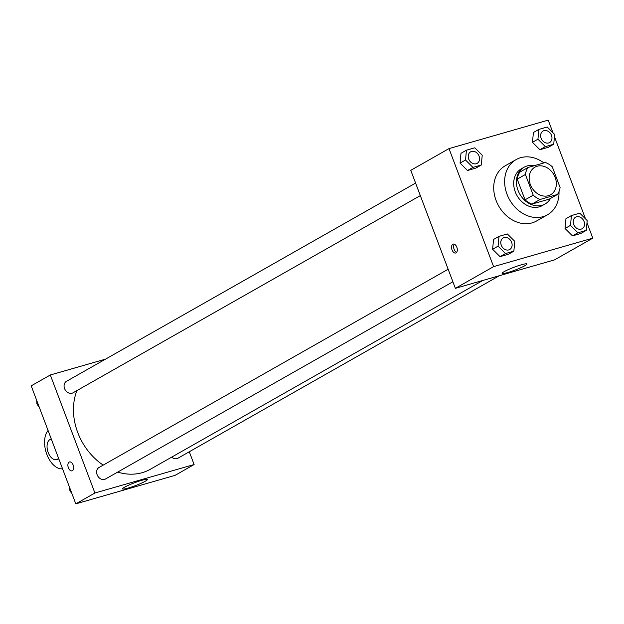 <?xml version="1.0" encoding="UTF-8"?>
<svg xmlns="http://www.w3.org/2000/svg" width="624" height="624" viewBox="0 0 624 624"><rect width="100%" height="100%" fill="white"/><g stroke="black" fill="none" stroke-linecap="round" stroke-linejoin="round"><path stroke-width="0.94" d="M530.345 184.54A15.873 12.776 -119.6 0 1 534.908 167.177A15.873 12.776 -119.6 0 1 553.855 174.673A15.873 12.776 -119.6 0 1 550.586 194.782A15.873 12.776 -119.6 0 1 530.345 184.54M540.088 199.462L557.482 194.47A20.491 16.489 -119.6 0 0 560.095 187.473L552.271 166.772A20.491 16.489 -119.6 0 0 545.407 162.505L528.005 167.497A20.491 16.489 -119.6 0 0 525.4 174.486L533.224 195.187A20.491 16.489 -119.6 0 0 540.088 199.462L531.89 204.11L549.292 199.118L557.482 194.47M525.4 174.486L517.21 179.135A20.491 16.489 -119.6 0 1 519.815 172.146L528.005 167.497M517.21 179.135L525.034 199.836L533.224 195.187M531.89 204.11A20.491 16.489 -119.6 0 1 525.034 199.836M534.284 165.695A21.161 17.035 60.4 0 0 527.124 165.961A21.161 17.035 60.4 0 0 524.105 167.232A21.161 17.035 60.4 0 0 519.745 194.041A21.161 17.035 60.4 0 0 545.002 204.04A21.161 17.035 60.4 0 0 550.454 198.455M545.002 204.04L542.272 205.585A21.161 17.035 -119.6 0 1 515.291 191.927A21.161 17.035 -119.6 0 1 521.375 168.776L524.105 167.232M558.995 191.599A31.746 25.553 -119.6 0 1 547.498 214.789A31.746 25.553 -119.6 0 1 507.023 194.298A31.746 25.553 -119.6 0 1 516.149 159.58A31.746 25.553 -119.6 0 1 543.886 162.934M547.498 214.789L536.578 220.99A31.746 25.553 -119.6 0 1 496.103 200.507A31.746 25.553 -119.6 0 1 505.222 165.781L516.149 159.58M538.863 129.402L533.403 132.506L532.475 142.311L539.908 149.721L548.262 147.319L553.722 144.222L554.642 134.417L547.217 127.007L538.863 129.402L537.943 139.207L545.368 146.617L553.722 144.222M571.42 215.561L565.96 218.665L565.032 228.47L572.465 235.872L580.811 233.477L586.279 230.373L587.2 220.568L579.774 213.166L571.42 215.561L570.5 225.365L577.925 232.775L586.279 230.373M552.965 132.74L548.2 120.136L448.999 148.613L493.6 266.635L592.8 238.157L586.989 222.791M585.523 218.899L554.44 136.633M466.448 150.189L460.988 153.293L460.06 163.098L467.493 170.508L475.839 168.106L481.307 165.009L482.227 155.204L474.802 147.794L466.448 150.189L465.52 159.994L472.953 167.404L481.307 165.009M499.005 236.348L493.545 239.452L492.617 249.257L500.042 256.659L508.396 254.264L513.856 251.16L514.784 241.355L507.359 233.953L499.005 236.348L498.077 246.152L505.51 253.562L513.856 251.16M592.8 238.157L554.572 259.865L455.372 288.343L410.771 170.321L448.999 148.613M455.372 288.343L493.6 266.635M504.161 271.651A13.268 1.505 -20.7 0 1 517.85 265.894A13.268 1.505 -20.7 0 1 526.937 263.983A13.268 1.505 -20.7 0 1 515.057 270.083A13.268 1.505 -20.7 0 1 502.109 273.367A13.268 1.505 -20.7 0 1 504.161 271.651M452.041 249.912A4.633 2.699 74 0 1 453.149 244.109A4.633 2.699 74 0 1 457.025 247.814A4.633 2.699 74 0 1 455.707 253.009A4.633 2.699 74 0 1 452.041 249.912M456.643 252.338A4.633 2.699 74 0 1 454.124 249.319A4.633 2.699 74 0 1 454.303 244.187M103.202 465.106A56.932 45.817 -119.6 0 1 77.743 432.526A56.932 45.817 -119.6 0 1 76.924 390.593M482.875 280.449L150.322 469.271A56.932 45.817 -119.6 0 1 117.686 472.095M448.149 269.24L99.021 467.485A6.614 5.32 60.4 0 0 97.656 475.862A6.614 5.32 60.4 0 0 105.55 478.982L452.884 281.767M420.326 195.608L72.992 392.824A6.614 5.32 -119.6 0 1 64.561 388.557A6.614 5.32 -119.6 0 1 66.464 381.326L415.592 183.082M499.34 275.722L177.965 458.195A6.614 5.32 -119.6 0 1 171.725 457.119M75.8 503.864L31.2 385.843L50.318 374.985L105.542 359.135L50.318 374.985L94.91 493.007L194.111 464.537L189.29 451.768L194.111 464.537L175.001 475.387L75.8 503.864L94.91 493.007L194.111 464.537M509.707 249.499A6.614 5.32 -119.6 0 1 509.699 249.506A6.614 5.32 -119.6 0 1 501.267 245.24A6.614 5.32 -119.6 0 1 503.162 238.001A6.614 5.32 -119.6 0 1 503.178 238.001L503.186 237.994A6.614 5.32 -119.6 0 1 511.079 241.114A6.614 5.32 -119.6 0 1 509.722 249.499A6.614 5.32 -119.6 0 1 501.283 245.224A6.614 5.32 -119.6 0 1 503.186 237.994M493.545 239.452L492.617 249.257L498.077 246.152M492.617 249.257L500.042 256.659L505.51 253.562M500.042 256.659L508.396 254.264M582.122 228.712A6.614 5.32 -119.6 0 1 582.114 228.719A6.614 5.32 -119.6 0 1 573.682 224.453A6.614 5.32 -119.6 0 1 575.585 217.214A6.614 5.32 -119.6 0 1 575.593 217.214L575.601 217.207A6.614 5.32 -119.6 0 1 583.502 220.327A6.614 5.32 -119.6 0 1 582.137 228.712A6.614 5.32 -119.6 0 1 573.706 224.437A6.614 5.32 -119.6 0 1 575.601 217.207M565.96 218.665L565.032 228.47L570.5 225.365M565.032 228.47L572.465 235.872L577.925 232.775M572.465 235.872L580.811 233.477M468.71 159.081A6.614 5.32 -119.6 0 1 470.613 151.85A6.614 5.32 -119.6 0 1 470.621 151.843A6.614 5.32 -119.6 0 1 478.522 154.955A6.614 5.32 -119.6 0 1 477.165 163.34A6.614 5.32 -119.6 0 1 477.142 163.348A6.614 5.32 -119.6 0 1 468.71 159.081M460.988 153.293L460.06 163.098L465.52 159.994M460.06 163.098L467.493 170.508L472.953 167.404M467.493 170.508L475.839 168.106M477.142 163.348L477.165 163.34A6.614 5.32 -119.6 0 1 468.733 159.073A6.614 5.32 -119.6 0 1 470.629 151.835L470.613 151.85M541.125 138.294A6.614 5.32 -119.6 0 1 543.028 131.063A6.614 5.32 -119.6 0 1 543.036 131.056A6.614 5.32 -119.6 0 1 550.945 134.176A6.614 5.32 -119.6 0 1 549.58 142.553A6.614 5.32 -119.6 0 1 549.557 142.561A6.614 5.32 -119.6 0 1 541.125 138.294M533.403 132.506L532.475 142.311L537.943 139.207M532.475 142.311L539.908 149.721L545.368 146.617M539.908 149.721L548.262 147.319M549.557 142.561L549.58 142.553A6.614 5.32 -119.6 0 1 541.148 138.286A6.614 5.32 -119.6 0 1 543.052 131.048L543.028 131.063M69.56 487.367L69.358 489.583L71.035 491.26M69.358 489.583L70.216 489.099M71.768 493.194A6.614 5.32 -119.6 0 1 69.81 490.222A6.614 5.32 -119.6 0 1 69.709 489.941M69.428 488.834A6.614 5.32 -119.6 0 1 69.358 486.814M37.011 401.209L36.8 403.432L38.477 405.101M36.8 403.432L37.658 402.94M39.211 407.043A6.614 5.32 -119.6 0 1 37.253 404.063A6.614 5.32 -119.6 0 1 37.151 403.783M36.871 402.675A6.614 5.32 -119.6 0 1 36.8 400.655M69.139 462.103A4.633 2.699 -106 0 0 68.273 467.454A4.633 2.699 -106 0 0 72.049 470.855A4.633 2.699 74 0 1 68.266 467.462A4.633 2.699 74 0 1 69.139 462.103A4.633 2.699 74 0 1 69.49 461.955A4.633 2.699 -106 0 0 69.139 462.103M69.49 461.955A4.633 2.699 74 0 1 73.359 465.66A4.633 2.699 74 0 1 72.041 470.855M50.318 374.985L94.91 493.007M145.322 481.221A13.268 1.505 -20.7 0 1 131.633 486.985A13.268 1.505 -20.7 0 1 122.546 488.888A13.268 1.505 -20.7 0 1 134.425 482.797A13.268 1.505 -20.7 0 1 147.365 479.513A13.268 1.505 -20.7 0 1 145.322 481.221M62.54 468.788A21.161 12.332 74 0 1 46.855 454.428A21.161 12.332 74 0 1 48.064 430.474M58.555 458.227A10.585 6.162 74 0 1 56.566 459.584A10.585 6.162 74 0 1 48.188 452.509A10.585 6.162 74 0 1 50.731 439.241A10.585 6.162 74 0 1 51.332 439.117M56.566 459.584L58.82 458.936M50.731 439.241L51.316 439.07"/></g></svg>
